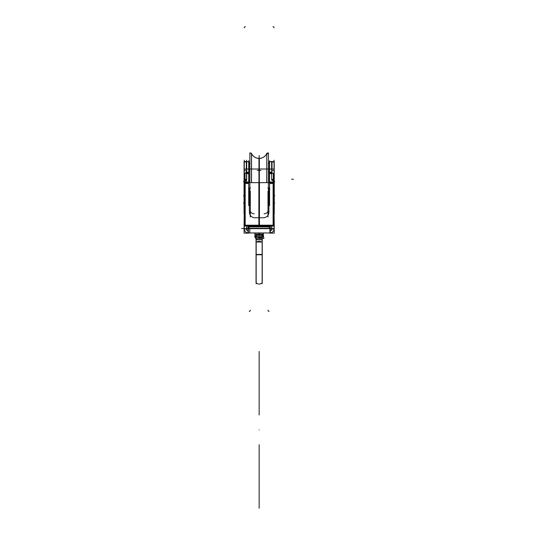 <?xml version="1.0" encoding="UTF-8"?>
<svg xmlns="http://www.w3.org/2000/svg" width="535" height="535" viewBox="0 0 535 535"><rect width="100%" height="100%" fill="white"/><g stroke="black" fill="none" stroke-linecap="round" stroke-linejoin="round"><path stroke-width="0.8" d="M251.457 182.649L251.457 153.385A0.876 0.876 0 0 0 249.865 153.873A0.876 0.876 0 0 1 251.457 153.378A0.876 0.876 0 0 0 249.865 153.873A0.876 0.876 0 0 1 251.457 153.378A8.379 8.359 180 0 0 259.341 158.434L259.341 182.649M251.537 182.649L251.537 153.512A8.379 8.379 0 0 0 259.147 158.393A8.379 8.379 0 0 1 251.537 153.512A8.379 8.379 0 0 0 259.147 158.393L259.147 182.649L259.147 158.393A8.379 8.379 0 0 0 266.764 153.512A8.379 8.379 0 0 1 259.147 158.393A8.379 8.379 0 0 0 266.764 153.512A8.379 8.379 0 0 1 251.537 153.512L251.537 182.649L251.537 153.512A8.379 8.379 0 0 0 259.147 158.393L259.147 182.649L259.147 158.393A8.379 8.379 0 0 0 266.764 153.512L266.845 182.649M251.457 153.425A0.876 0.876 180 0 0 249.865 153.926M258.96 158.393C262.611 158.306 265.24 156.621 266.845 153.338A8.379 8.379 0 0 1 258.96 158.393A8.379 8.379 0 0 0 266.845 153.338L266.845 153.385A8.379 8.359 180 0 1 258.96 158.434L258.96 182.649M266.764 182.649L266.764 153.512M268.436 153.926A0.876 0.876 180 0 0 266.845 153.425M268.436 153.873A0.876 0.876 0 0 0 266.845 153.378A0.876 0.876 0 0 1 268.436 153.873A0.876 0.876 0 0 0 266.845 153.378A0.876 0.876 0 0 1 268.436 153.873A0.876 0.876 0 0 0 266.845 153.378L268.416 154.053A0.876 0.876 0 0 0 266.845 153.378L268.436 153.873M268.436 205.627L268.436 152.863M249.865 205.634L249.865 152.856M274.221 170.886L274.221 179.599L271.626 179.265L271.626 173.614M244.08 170.886L244.08 179.599L246.675 179.265L246.675 173.614M259.147 216.3L259.147 225.971L259.147 216.3M264.27 217.752L254.031 217.752C250.815 216.896 249.263 214.749 249.377 211.312L249.377 188.487L249.377 211.312C249.263 214.749 250.815 216.896 254.031 217.752L264.27 217.752C267.487 216.896 269.038 214.749 268.924 211.312C269.038 214.749 267.487 216.896 264.27 217.752C267.487 216.896 269.038 214.749 268.924 211.312L268.924 188.487L268.924 211.312L268.924 188.487L269.573 188.487L268.924 188.487L268.924 211.312C269.038 214.749 267.487 216.896 264.27 217.752L254.031 217.752C250.815 216.896 249.263 214.749 249.377 211.312L249.377 188.487L249.377 211.312C249.263 214.749 250.815 216.896 254.031 217.752M267.794 188.039L269.774 188.039M271.807 230.164L271.807 227.054M267.995 191.236L267.995 216.976M264.069 213.739A3.725 3.136 0 0 0 267.995 210.609M273.111 183.512L269.573 183.512L273.111 183.512L273.111 225.202L245.184 225.202L273.111 225.202L273.111 183.512L269.573 183.512L273.111 183.512L273.111 225.202L273.111 183.512L273.111 225.202L259.147 225.202L273.111 225.202L274.047 224.84A0.93 0.368 180 0 1 273.392 225.188A0.93 0.368 -0 0 0 274.047 224.84A0.93 0.368 180 0 1 273.392 225.188A0.93 0.368 180 0 0 274.047 224.84A0.93 0.368 179.2 0 1 273.392 225.181A0.93 0.368 179.2 0 0 274.047 224.827A0.93 0.368 179.2 0 0 274.02 224.747A0.93 0.368 179.2 0 1 274.047 224.827M274.047 180.556L274.047 225.703M273.632 182.114A0.93 0.655 180 0 1 273.773 182.194A0.93 0.655 180 0 0 273.311 182.02A0.93 0.655 0 0 1 273.773 182.194A0.93 0.655 180 0 1 274.027 182.542A0.93 0.655 180 0 0 273.311 182.02A0.93 0.655 0 0 1 274.027 182.542A0.93 0.655 180 0 0 273.773 182.194A0.93 0.655 0 0 1 274.027 182.542L272.917 182.649M274.02 225.543A0.93 0.374 180 0 1 274.047 225.623A0.93 0.374 180 0 1 272.917 225.991M273.311 183.505L274.047 183.411M258.873 225.997L273.392 225.997L273.392 182.649L258.873 182.649L258.873 225.997M269.573 160.694L269.573 205.567M268.456 182.649L268.456 162.787M269.373 172.651L269.373 161.557L272.014 161.557L272.014 172.651L269.373 172.651L269.373 173.614L272.014 173.614L272.014 172.651M271.807 172.838L269.573 172.838M269.573 173.48L271.807 173.48M272.014 173.313L273.311 173.313L273.311 182.174L269.373 182.174L269.373 173.313M269.573 182L273.111 182L269.573 182L273.111 182L269.573 182L273.111 182L273.111 180.282L271.807 180.282L273.773 180.616L274.047 181.425M273.994 182.589A0.93 0.655 180 0 0 272.917 182.161M273.111 182L273.111 180.282L271.807 180.282L273.773 180.616L273.111 180.282L273.111 182M271.606 179.599L274.248 179.599L274.248 213.967M274.047 213.111L274.248 226.024L271.606 226.024L274.221 226.031M273.111 182.649L273.111 182.174L273.111 182.649M269.373 182.649L269.373 181.867M273.311 182.649L273.311 181.867M246.488 160.273L246.488 181.867L246.495 160.212M246.495 230.164L246.488 227.054M250.306 191.236L250.306 216.976M254.232 213.739A3.725 3.136 180 0 1 250.306 210.609M259.428 182.649L244.91 182.649L244.91 225.997L259.428 225.997L259.428 182.649M244.528 225.496L244.254 224.84L245.184 225.202L245.184 183.512L245.184 225.202L245.184 183.512L245.184 225.202L245.184 183.512L248.721 183.512L245.184 183.512L248.721 183.512L245.184 183.512L245.184 225.202L259.147 225.202L245.184 225.202L245.184 225.569M246.688 225.997L244.054 226.024L244.254 213.111M248.721 160.694L248.721 205.567M250.507 188.039L248.521 188.039M249.377 188.487L248.721 188.487L249.377 188.487L248.721 188.487L249.377 188.487L249.377 211.312M249.838 182.649L249.838 162.787M248.922 181.867L248.922 182.649M244.983 181.867L244.983 182.649M244.254 181.425L245.184 180.282L245.184 182L248.721 182M244.983 183.505L244.254 183.411M244.274 182.542A0.93 0.655 0 0 1 244.983 182.02A0.93 0.655 180 0 0 244.274 182.542A0.93 0.655 0 0 1 244.983 182.02A0.93 0.655 180 0 0 244.274 182.542M245.184 182.174L245.184 182.649L245.184 182.174M244.281 225.543A0.93 0.374 0 0 0 244.254 225.623A0.93 0.374 0 0 0 245.384 225.991M244.281 182.542L245.384 182.649M244.91 225.188A0.93 0.368 180 0 1 244.254 224.84A0.93 0.368 0.4 0 0 244.91 225.188A0.93 0.368 180 0 1 244.254 224.84A0.93 0.368 0 0 0 244.91 225.188A0.93 0.368 180 0 1 244.254 224.84A0.93 0.368 0.4 0 0 244.91 225.188M244.254 180.556L244.254 225.703M246.688 179.599L244.054 179.599L244.054 213.967M244.528 180.616L246.488 180.282L245.184 180.282L245.184 182L245.184 180.282L246.488 180.282M244.308 182.589A0.93 0.655 0 0 1 245.384 182.161M248.922 173.313L248.922 182.174L244.983 182.174L244.983 173.313L246.287 173.313M248.721 173.48L246.488 173.48M248.922 173.614L246.287 173.614L246.287 172.651L248.922 172.651L248.922 173.614M248.721 172.838L246.488 172.838M246.287 172.651L246.287 161.557L248.922 161.557L246.287 161.557L248.922 161.557L248.922 172.651M274.04 160.212L274.04 182.468M274.04 183.632L274.04 230.164M247.999 228.485L249.785 228.485L249.791 232.952L269.727 232.952A4.133 4.133 0 0 0 274.034 228.646M270.335 232.932A4.133 4.133 0 0 0 274.04 228.82L271.807 228.82M270.335 230.672A1.899 1.899 0 0 0 271.8 228.646M269.727 233.133L274.221 233.133L274.221 228.646L269.727 228.646M274.221 225.589L274.221 229L271.626 229L271.626 225.589M274.221 179.245L274.221 173.059M271.626 172.651L271.626 161.557L274.221 161.557L274.221 174.015M269.907 233.133L269.907 228.512M247.959 232.952L247.959 228.305L270.335 228.305L270.335 232.952L247.959 232.952M248.394 233.133L248.394 228.512M248.574 233.133L244.08 233.133L244.08 228.646L248.574 228.646M246.495 228.82L244.261 228.82A4.133 4.133 0 0 0 247.959 232.932A4.133 4.133 0 0 1 244.261 228.82L246.495 228.82L244.261 228.82A4.133 4.133 0 0 0 247.959 232.932A4.133 4.133 0 0 1 244.261 228.82M244.08 225.589L244.08 229L246.675 229L246.675 225.589M244.261 230.164L244.261 183.632M244.261 182.468L244.261 160.212M248.574 232.952A4.133 4.133 0 0 1 244.261 228.646M247.959 230.672A1.899 1.899 0 0 1 246.501 228.646M269.867 228.305L269.894 229.274L269.867 228.305L269.907 228.886L269.887 228.485L248.434 228.305L248.407 229.274L248.434 228.305M269.907 228.666A1.859 1.859 0 0 0 267.868 226.9M270.315 226.713L247.979 226.713L247.979 228.666L270.315 228.666L270.315 226.713M250.434 226.9A1.859 1.859 0 0 0 248.394 228.666M249.898 226.893L268.403 226.893M259.569 232.952L252.446 232.952M258.726 232.952L265.855 232.952M246.675 226.031L244.08 226.024M244.08 173.059L244.08 179.245M246.287 173.193L244.261 173.193M244.08 174.015L244.08 161.557L246.675 161.557L246.675 172.651M262.15 237.119A0.93 0.93 0 0 1 263.24 236.022M255.797 237.018A5.584 4.213 90 0 0 255.984 235.186L263.34 235.186L263.588 237.018L255.797 237.018M262.13 235.367L256.171 235.367L259.147 235.367L259.154 233.133L259.147 234.109L263.34 234.109L259.147 234.109L259.147 233.133L259.147 234.109L259.147 233.133L259.147 234.109L254.961 234.109L258.887 234.109M256.171 236.637L262.183 236.637L263.06 236.009L262.163 236.684C261.361 237.961 259.361 237.975 256.171 236.717L262.183 236.637L263.06 236.009L262.163 236.684C261.361 237.961 259.361 237.975 256.171 236.717L262.163 236.684C261.361 237.961 259.361 237.975 256.171 236.717L262.183 236.637L256.171 236.717M262.13 234.41L262.13 283.797L262.13 234.41M262.13 238.483L262.13 239.6M263.915 238.483L255.563 238.483L255.824 237.018L255.563 238.483L263.915 238.483L263.447 236.463L263.915 238.483M255.951 238.483L256.138 239.934M262.351 238.483L262.163 239.934M256.171 239.774L262.13 239.774M262.25 239.593L256.044 239.593L256.044 242.241C258.117 241.071 260.184 241.071 262.25 242.241L262.224 239.553M262.13 242.021L256.171 242.021M256.044 242.241L256.044 254.774L262.25 254.774L262.25 242.241M262.25 253.67L262.25 282.714C260.184 284.526 258.117 284.526 256.044 282.714L256.044 253.67M256.171 254.446L262.13 254.446L256.171 254.446M256.171 234.196L256.171 283.804M256.044 239.339L256.044 239.907L256.044 239.339M255.75 237.42L255.402 237.152L255.663 237.914M254.961 233.929L254.961 237.119L255.804 237.119M256.151 237.119A0.93 0.93 0 0 0 255.061 236.022M258.887 233.929L258.887 235.54M263.34 234.109L263.514 233.133L263.347 234.283L258.887 234.283L258.873 233.133M254.961 234.109L254.787 233.133L254.954 234.283L259.415 234.283L259.421 233.133M259.722 226.084L259.722 226.713M268.396 226.084L258.572 226.084L258.579 226.713M250.34 225.643L249.898 226.084L259.729 226.084M251.457 153.378A0.876 0.876 0 0 0 249.885 154.053A0.876 0.876 0 0 1 251.457 153.378A0.876 0.876 0 0 0 249.865 153.873L249.865 182.649M251.457 153.338A8.379 8.379 0 0 0 259.341 158.393A8.379 8.379 0 0 1 251.457 153.338C253.062 156.621 255.683 158.306 259.341 158.393C255.683 158.306 253.062 156.621 251.457 153.338M259.147 182.649L259.147 179.245C259.147 159.731 259.147 159.731 259.147 179.245L259.147 182.649L259.147 179.245C259.147 159.731 259.147 159.731 259.147 179.245C259.147 159.731 259.147 159.731 259.147 179.245L259.147 182.649L259.147 179.245C259.147 159.731 259.147 159.731 259.147 179.245L259.147 182.649L259.147 179.245C259.147 159.731 259.147 159.731 259.147 179.245C259.147 159.731 259.147 159.731 259.147 179.245L259.147 158.393M268.416 154.053A0.876 0.876 0 0 0 266.845 153.378M293.401 179.245L291.542 179.245L293.401 179.245M259.147 162.406L259.147 164.452L259.147 162.406M259.147 194.138L259.147 190.413L259.147 194.138M268.015 310.166A0.93 0.93 0 0 0 269.125 311.276A0.93 0.93 0 0 1 268.015 310.166A0.93 0.93 0 0 0 269.125 311.276A0.93 0.93 0 0 1 268.015 310.166M268.924 188.487L269.573 188.487L268.924 188.487L268.924 211.312M259.147 162.339L259.147 155.538L259.147 162.339M259.147 186.802L259.147 167.85L259.147 186.802M257.288 169.013L261.013 169.013M245.184 225.202L273.111 225.202L273.111 225.569M274.02 27.86A0.93 0.93 0 0 0 272.917 26.75A0.93 0.93 0 0 1 274.02 27.86A0.93 0.93 0 0 0 272.917 26.75A0.93 0.93 0 0 1 274.02 27.86M258.873 169.013L273.392 169.013L258.873 169.013M257.288 170.404L261.013 170.404M268.924 169.013L270.784 169.013M268.436 163.442L269.5 162.379M273.111 169.013L271.252 169.013M271.807 161.924L273.673 161.924M274.221 161.924L271.606 161.924L274.221 161.924M270.69 172.163L268.831 172.163M272.014 173.179L269.373 173.179L272.014 173.179M273.773 182.335L273.773 180.335L273.773 182.335M271.807 180.282L273.111 180.282M271.807 225.77L273.673 225.77M274.248 225.77L272.924 225.77M269.373 161.557L272.014 161.557L269.373 161.557M249.377 169.013L247.511 169.013M250.286 310.166A0.93 0.93 0 0 1 249.176 311.276A0.93 0.93 0 0 0 250.286 310.166A0.93 0.93 0 0 1 249.176 311.276A0.93 0.93 0 0 0 250.286 310.166M249.865 181.76L248.922 181.76L249.865 181.76M259.428 169.013L244.91 169.013L259.428 169.013M246.488 225.77L244.629 225.77M244.054 225.77L245.378 225.77M245.184 169.013L247.05 169.013M244.281 27.86A0.93 0.93 0 0 1 245.384 26.75A0.93 0.93 0 0 0 244.281 27.86A0.93 0.93 0 0 1 245.384 26.75A0.93 0.93 0 0 0 244.281 27.86M249.865 163.442L248.922 162.506L249.865 163.442L249.865 153.873C250.581 152.856 251.162 152.789 251.59 153.679M246.688 161.924L244.054 161.924L246.688 161.924M244.528 180.335L244.528 182.335L244.528 180.335M245.184 180.282L245.184 182L245.184 180.282M247.605 172.163L245.746 172.163M248.922 173.179L246.287 173.179L248.922 173.179M246.488 161.924L244.629 161.924M269.887 228.485L248.414 228.485L269.887 228.485L269.907 228.886L269.887 228.485L248.414 228.485M259.147 414.993L259.147 359.373C259.147 344.145 259.147 344.145 259.147 359.373L259.147 414.993L259.147 359.373C259.147 344.145 259.147 344.145 259.147 359.373L259.147 414.993L259.147 359.373C259.147 344.145 259.147 344.145 259.147 359.373L259.147 414.993L259.147 359.373C259.147 344.145 259.147 344.145 259.147 359.373L259.147 414.993M259.147 391.901L259.147 379.422L259.147 391.901M259.147 379.382L259.147 351.455L259.147 379.382M272.924 161.924L271.064 161.924M241.599 228.485L243.458 228.485L241.599 228.485M259.147 444.712L259.147 500.339L259.147 444.712M259.147 467.804L259.147 480.283L259.147 467.804M259.147 508.25L259.147 480.323L259.147 508.25M259.147 429.852C259.147 438.499 259.147 438.499 259.147 429.852C259.147 421.205 259.147 421.205 259.147 429.852C259.147 438.499 259.147 438.499 259.147 429.852C259.147 421.205 259.147 421.205 259.147 429.852C259.147 438.499 259.147 438.499 259.147 429.852C259.147 421.205 259.147 421.205 259.147 429.852C259.147 438.499 259.147 438.499 259.147 429.852C259.147 421.205 259.147 421.205 259.147 429.852M270.717 228.485L270.335 228.485L270.717 228.485M250.026 226.251L268.276 226.251M245.378 161.924L247.237 161.924M244.054 181.76L243.512 181.76M244.054 203.066L243.512 203.066L244.054 203.066M244.08 170.404L245.378 170.404M244.054 195.716L243.512 195.716L244.054 195.716M274.248 181.76L274.783 181.76M274.248 203.066L274.783 203.066L274.248 203.066M272.924 170.404L274.221 170.404M274.248 195.716L274.783 195.716L274.248 195.716M259.147 234.283L259.147 235.367L256.171 235.367M255.931 236.309L255.242 236.009M259.147 226.713L259.147 226.084M259.147 197.683L259.147 225.014L259.147 197.683M254.72 237.018A7.45 7.45 -90 0 0 254.961 235.153M254.961 234.036L254.961 235.139A7.45 7.45 -90 0 0 254.961 234.972M261.013 239.733L259.147 239.733L261.013 239.733M256.044 239.733L262.25 239.733M256.044 254.526L262.25 254.526M259.147 203.828L259.147 219.176L259.147 203.828M259.147 233.929L259.147 235.54M274.02 224.62L272.93 225.75M268.316 163.563L269.72 162.158M271.098 161.557L269.52 161.557M245.371 225.75L244.281 224.62M249.985 163.563L248.581 162.158M248.802 162.379L249.852 163.429M247.203 161.557L248.782 161.557M272.489 161.557L274.094 161.557M245.812 161.557L244.207 161.557M263.34 235.367L263.374 236.009M262.13 282.841C260.144 284.486 258.158 284.486 256.171 282.841M263.34 233.929L263.34 235.54M263.34 235.581L263.34 234.136M250.026 226.084L250.026 226.713L250.026 226.084M268.336 226.024L268.898 226.579M249.959 226.024L249.404 226.579"/></g></svg>
